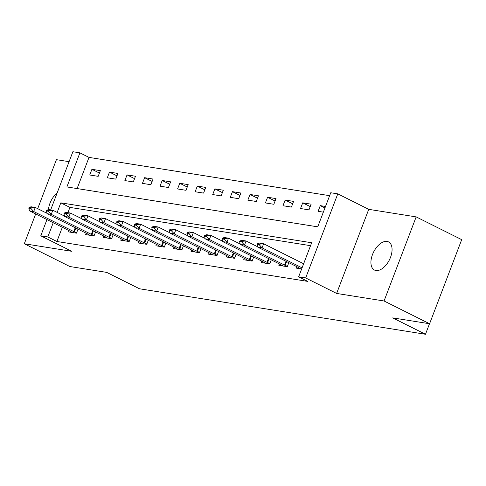 <?xml version="1.0" encoding="UTF-8"?>
<svg xmlns="http://www.w3.org/2000/svg" width="486" height="486" viewBox="0 0 486 486"><rect width="100%" height="100%" fill="white"/><g stroke="black" fill="none" stroke-linecap="round" stroke-linejoin="round"><path stroke-width="0.73" d="M387.05 241.427A15.734 8.821 -63.4 0 0 373.023 253.279A15.734 8.821 -63.4 0 0 374.457 270.046A15.734 8.821 -63.4 0 0 375.939 270.52A15.734 8.821 -63.4 0 0 389.966 258.674A15.734 8.821 -63.4 0 0 388.533 241.9A15.734 8.821 -63.4 0 0 387.05 241.427M57.19 192.821A15.734 8.821 -63.4 0 0 48.472 209.618M50.672 209.897L72.882 151.729L79.911 152.847L66.892 186.94L317.735 226.84L330.753 192.748L337.782 193.865L305.67 277.956L298.641 276.838L311.66 242.751L60.811 202.844L57.166 212.406M368.74 209.345L336.628 293.441L384.055 300.986L429.588 323.749L461.7 239.653L416.168 216.89L368.74 209.345L337.782 193.865M69.079 161.68L56.412 159.663L37.701 208.664M329.636 195.676L89.011 157.397L79.911 152.847M384.055 300.986L416.168 216.89M35.678 213.962L24.3 243.759L71.728 251.305L40.769 235.819L46.96 219.605M429.588 323.749L392.7 317.88L425.481 334.271L139.5 288.781L106.72 272.391L69.832 266.522L24.3 243.759M89.011 157.397L77.11 188.562M89.746 174.996L98.178 176.333L100.347 170.653L91.915 169.31L89.746 174.996M107.315 177.791L115.747 179.127L117.916 173.447L109.484 172.105L107.315 177.791M124.878 180.579L133.31 181.922L135.485 176.242L127.053 174.899L124.878 180.579M142.447 183.374L150.879 184.716L153.047 179.036L144.615 177.694L142.447 183.374M160.016 186.168L168.448 187.511L170.616 181.831L162.184 180.488L160.016 186.168M177.578 188.963L186.01 190.305L188.179 184.625L179.747 183.283L177.578 188.963M195.147 191.757L203.579 193.1L205.748 187.42L197.316 186.077L195.147 191.757M212.71 194.552L221.142 195.894L223.311 190.214L214.879 188.872L212.71 194.552M230.279 197.346L238.711 198.689L240.88 193.009L232.448 191.666L230.279 197.346M247.842 200.141L256.274 201.483L258.449 195.803L250.017 194.461L247.842 200.141M265.411 202.935L273.843 204.278L276.012 198.598L267.579 197.255L265.411 202.935M282.98 205.73L291.412 207.072L293.58 201.386L285.148 200.05L282.98 205.73M300.542 208.524L308.975 209.867L311.143 204.181L302.711 202.844L300.542 208.524M325.517 206.471L320.28 205.639L318.111 211.319L323.342 212.151M62.323 227.284L56.898 241.493L307.747 281.394L298.641 276.838M310.542 245.673L69.917 207.4L67.919 212.637M68.587 230.413L68.052 231.816L76.484 233.152L78.015 229.143M86.15 233.207L85.615 234.61L94.047 235.947L95.584 231.937M103.718 236.002L103.184 237.405L111.616 238.741L113.147 234.732M121.281 238.796L120.747 240.199L129.179 241.536L130.716 237.526M138.85 241.591L138.316 242.994L146.748 244.33L148.279 240.321M156.413 244.385L155.885 245.782L164.317 247.125L165.848 243.109M173.982 247.18L173.447 248.577L181.879 249.919L183.41 245.904M191.551 249.974L191.016 251.371L199.448 252.714L200.979 248.698M209.114 252.769L208.579 254.166L217.011 255.508L218.548 251.493M226.683 255.563L226.148 256.96L234.58 258.303L236.111 254.287M244.245 258.358L243.711 259.755L252.143 261.097L253.68 257.082M261.814 261.152L261.28 262.549L269.712 263.892L271.243 259.876M279.377 263.947L278.849 265.344L287.281 266.686L288.812 262.671M296.946 266.741L296.411 268.138L301.648 268.971M303.817 263.291L302.128 263.023M425.481 334.271L429.503 323.737M336.628 293.441L305.67 277.956M56.898 241.493L47.798 236.937L40.769 235.819M53.223 222.734L47.798 236.937M69.917 207.4L60.811 202.844M99.43 173.065L91.915 169.31M324.94 207.965L320.28 205.639M310.226 206.599L302.711 202.844M292.657 203.804L285.148 200.05M275.088 201.01L267.579 197.255M257.525 198.215L250.017 194.461M239.956 195.421L232.448 191.666M222.394 192.626L214.879 188.872M204.825 189.832L197.316 186.077M187.262 187.037L179.747 183.283M169.693 184.243L162.184 180.488M152.124 181.448L144.615 177.694M134.561 178.654L127.053 174.899M116.992 175.859L109.484 172.105M29.081 207.461L28.82 208.142L30.928 208.482L31.189 207.795L29.081 207.461L31.049 206.775L35.265 207.443L33.704 211.538L73.769 231.567A2.46 0.352 -159.1 0 0 74.382 231.858L76.612 232.818M31.189 207.795L35.265 207.443L46.96 213.293M72.177 232.472L70.039 231.166A2.46 0.352 -159.1 0 0 69.553 230.899L29.488 210.863L33.704 211.538L30.928 208.482M28.82 208.142L29.488 210.863M46.65 210.256L46.389 210.936L48.497 211.276L48.758 210.59L46.65 210.256L48.612 209.569L52.828 210.238L51.267 214.332L91.332 234.361A2.46 0.352 -159.1 0 0 91.951 234.653L94.175 235.613M48.758 210.59L52.828 210.238L64.529 216.088M89.74 235.267L87.602 233.96A2.46 0.352 -159.1 0 0 87.116 233.693L47.051 213.658L51.267 214.332L48.497 211.276M46.389 210.936L47.051 213.658M64.213 213.05L63.958 213.731L66.066 214.065L66.321 213.384L64.213 213.05L66.181 212.364L70.397 213.032L68.836 217.127L108.9 237.156A2.46 0.352 -159.1 0 0 109.52 237.441L111.744 238.407M66.321 213.384L70.397 213.032L82.098 218.882M107.309 238.061L105.17 236.755A2.46 0.352 -159.1 0 0 104.684 236.488L64.62 216.452L68.836 217.127L66.066 214.065M63.958 213.731L64.62 216.452M81.782 215.845L81.52 216.525L83.628 216.859L83.89 216.179L81.782 215.845L83.744 215.158L87.96 215.827L86.399 219.915L126.463 239.95A2.46 0.352 -159.1 0 0 127.083 240.236L129.312 241.202M83.89 216.179L87.96 215.827L99.66 221.677M124.872 240.856L122.733 239.549A2.46 0.352 -159.1 0 0 122.253 239.282L82.183 219.247L86.399 219.915L83.628 216.859M81.52 216.525L82.183 219.247M99.351 218.639L99.089 219.32L101.197 219.654L101.459 218.973L99.351 218.639L101.313 217.953L105.529 218.621L103.968 222.71L144.032 242.745A2.46 0.352 -159.1 0 0 144.652 243.03L146.875 243.996M101.459 218.973L105.529 218.621L117.229 224.471M142.441 243.65L140.302 242.344A2.46 0.352 -159.1 0 0 139.816 242.077L99.751 222.041L103.968 222.71L101.197 219.654M99.089 219.32L99.751 222.041M116.913 221.434L116.652 222.114L118.76 222.448L119.021 221.768L116.913 221.434L118.882 220.747L123.098 221.416L121.53 225.504L161.601 245.539A2.46 0.352 -159.1 0 0 162.215 245.825L164.444 246.791M119.021 221.768L123.098 221.416L134.792 227.266M160.009 246.438L157.871 245.132A2.46 0.352 -159.1 0 0 157.385 244.871L117.314 224.836L121.53 225.504L118.76 222.448M116.652 222.114L117.314 224.836M134.482 224.228L134.221 224.909L136.329 225.243L136.59 224.562L134.482 224.228L136.445 223.542L140.661 224.21L139.099 228.299L179.164 248.334A2.46 0.352 -159.1 0 0 179.784 248.619L182.007 249.585M136.59 224.562L140.661 224.21L152.361 230.06M177.572 249.233L175.434 247.927A2.46 0.352 -159.1 0 0 174.948 247.666L134.883 227.63L139.099 228.299L136.329 225.243M134.221 224.909L134.883 227.63M152.045 227.023L151.784 227.703L153.892 228.037L154.153 227.357L152.045 227.023L154.013 226.33L158.229 227.005L156.668 231.093L196.733 251.128A2.46 0.352 -159.1 0 0 197.346 251.414L199.576 252.38M154.153 227.357L158.229 227.005L169.924 232.855M195.141 252.027L193.003 250.721A2.46 0.352 -159.1 0 0 192.517 250.46L152.452 230.425L156.668 231.093L153.892 228.037M151.784 227.703L152.452 230.425M169.614 229.817L169.353 230.498L171.461 230.832L171.722 230.151L169.614 229.817L171.576 229.125L175.792 229.799L174.231 233.888L214.296 253.923A2.46 0.352 -159.1 0 0 214.915 254.208L217.139 255.174M171.722 230.151L175.792 229.799L187.493 235.649M212.704 254.822L210.566 253.516A2.46 0.352 -159.1 0 0 210.08 253.255L170.015 233.219L174.231 233.888L171.461 230.832M169.353 230.498L170.015 233.219M187.177 232.612L186.922 233.292L189.03 233.626L189.285 232.946L187.177 232.612L189.145 231.919L193.361 232.594L191.8 236.682L231.865 256.717A2.46 0.352 -159.1 0 0 232.484 257.003L234.708 257.969M189.285 232.946L193.361 232.594L205.062 238.444M230.273 257.616L228.134 256.31A2.46 0.352 -159.1 0 0 227.648 256.049L187.584 236.014L191.8 236.682L189.03 233.626M186.922 233.292L187.584 236.014M204.746 235.406L204.485 236.087L206.593 236.421L206.854 235.74L204.746 235.406L206.708 234.714L210.924 235.388L209.363 239.477L249.427 259.512A2.46 0.352 -159.1 0 0 250.047 259.797L252.277 260.763M206.854 235.74L210.924 235.388L222.624 241.238M247.836 260.411L245.697 259.105A2.46 0.352 -159.1 0 0 245.217 258.844L205.147 238.808L209.363 239.477L206.593 236.421M204.485 236.087L205.147 238.808M222.315 238.201L222.053 238.881L224.161 239.215L224.423 238.535L222.315 238.201L224.277 237.508L228.493 238.183L226.932 242.271L266.996 262.306A2.46 0.352 -159.1 0 0 267.616 262.592L269.839 263.558M224.423 238.535L228.493 238.183L240.193 244.033M265.405 263.205L263.266 261.899A2.46 0.352 -159.1 0 0 262.78 261.632L222.716 241.603L226.932 242.271L224.161 239.215M222.053 238.881L222.716 241.603M239.877 240.995L239.616 241.676L241.724 242.01L241.985 241.329L239.877 240.995L241.846 240.303L246.062 240.977L244.494 245.066L284.565 265.101A2.46 0.352 -159.1 0 0 285.179 265.386L287.408 266.346M241.985 241.329L246.062 240.977L257.756 246.827M282.974 266L280.835 264.694A2.46 0.352 -159.1 0 0 280.349 264.427L240.278 244.397L244.494 245.066L241.724 242.01M239.616 241.676L240.278 244.397M257.446 243.784L257.185 244.47L259.293 244.804L259.554 244.124L257.446 243.784L259.409 243.097L263.625 243.772L303.635 263.77M259.554 244.124L263.625 243.772L262.063 247.86L302.067 267.865M300.536 268.794L298.398 267.488A2.46 0.352 -159.1 0 0 297.912 267.221L257.847 247.192L262.063 247.86L259.293 244.804M257.185 244.47L257.847 247.192M74.382 231.858L75.84 228.055M73.769 231.567L75.227 227.746M91.951 234.653L93.403 230.844M91.332 234.361L92.796 230.54M109.52 237.441L110.972 233.638M108.9 237.156L110.358 233.335M127.083 240.236L128.535 236.433M126.463 239.95L127.927 236.129M144.652 243.03L146.104 239.227M144.032 242.745L145.49 238.924M162.215 245.825L163.667 242.022M161.601 245.539L163.059 241.718M179.784 248.619L181.235 244.816M179.164 248.334L180.622 244.513M197.346 251.414L198.804 247.611M196.733 251.128L198.191 247.307M214.915 254.208L216.367 250.405M214.296 253.923L215.76 250.102M232.484 257.003L233.936 253.2M231.865 256.717L233.323 252.896M250.047 259.797L251.499 255.994M249.427 259.512L250.891 255.691M267.616 262.592L269.068 258.789M266.996 262.306L268.454 258.485M285.179 265.386L286.631 261.583M284.565 265.101L286.023 261.28"/></g></svg>
